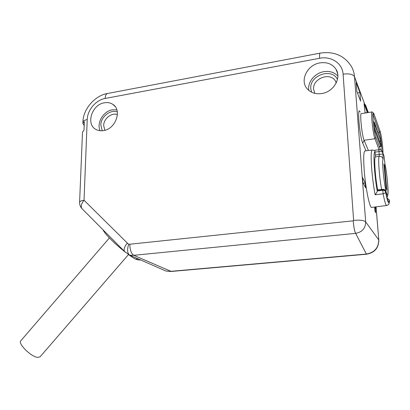 <?xml version="1.0" encoding="UTF-8"?>
<svg xmlns="http://www.w3.org/2000/svg" width="410" height="410" viewBox="0 0 410 410"><rect width="100%" height="100%" fill="white"/><g stroke="black" fill="none" stroke-linecap="round" stroke-linejoin="round"><path stroke-width="0.61" d="M82.502 132.153L83.988 130.293L84.342 121.642L82.866 123.343L84.183 125.547M79.586 202.443L79.596 202.207C79.863 201.295 81.339 200.639 84.024 200.249L128.627 244.345L353.21 220.826L353.62 220.354L343.093 74.169C342.545 63.304 331.229 55.857 319.615 58.276L105.185 98.451C95.925 99.984 87.402 110.018 87.227 119.571C84.624 120.079 83.189 120.929 82.917 122.129L82.907 122.431M319.908 62.904C327.062 61.864 332.438 63.996 336.026 69.295C341.745 77.972 333.571 91.942 321.809 93.536C315.782 94.377 310.949 92.855 307.315 88.955C299.459 80.693 307.177 64.811 319.908 62.904M104.386 102.787C107.528 102.239 110.316 102.746 112.745 104.314C122.426 109.9 115.728 129.124 103.484 130.59C100.865 131.015 98.487 130.693 96.34 129.621C85.47 124.814 91.661 104.509 104.386 102.787M372.09 150.055L365.177 150.895C363.639 150.952 363.306 157.337 364.183 170.058C365.464 187.339 369.451 207.342 371.496 207.434L371.88 207.388M362.512 177.468L362.886 182.358L365.597 187.811L365.223 183.019L362.512 177.468M374.663 207.029L375.022 211.483L375.657 212.734L375.201 207.101L375.996 208.7L375.847 206.881M356.167 82.471L356.854 91.343L360.59 101.173L359.913 92.527L356.167 82.471M367.375 112.678L364.059 103.674L365.1 113.032M366.017 150.793L362.701 143.07C359.555 136.397 356.931 104.191 360.134 112.043M127.208 243.253C124.399 246.728 123.502 249.464 124.517 251.458L129.714 255.163L133.768 255.307L355.629 233.362C362.194 232.127 365.546 228.308 365.679 221.902L378.743 239.922C378.589 247.865 374.438 252.575 366.284 254.051L170.386 271.369L165.927 271.046L161.847 269.278M129.375 254.969C127.331 253.083 127.079 249.541 128.627 244.345M129.714 255.163L165.927 271.046M140.65 260.089L139.748 259.776M134.967 258.807L135.777 259.192L137.596 258.956L135.777 259.192M128.479 254.574L40.057 356.869L37.582 357.387C30.934 356.767 17.553 343.39 20.854 340.725L109.398 237.938M386.861 205.482L386.558 205.507C385.651 204.923 384.508 201.018 383.14 193.792L382.766 190.281C384.308 190.225 385.262 190.829 385.631 192.085C385.472 192.946 384.641 193.515 383.14 193.792L375.13 194.791C376.544 192.982 377.251 191.742 377.256 191.06L377.41 189.917L382.884 189.312M378.845 149.717L379.614 149.696C381.254 149.891 382.31 150.89 382.776 152.704C382.166 151.731 380.864 151.362 378.871 151.587L374.991 152.12L374.965 150.244L378.804 149.722L374.965 150.244M377.646 189.891C375.211 177.253 373.884 157.425 375.381 156.851L375.329 154.959L379.214 154.437L379.27 156.323C377.851 156.886 379.235 176.792 381.628 189.451M374.991 152.12L375.329 154.959M379.614 149.696L378.835 149.712L379.214 154.437L382.925 153.975L383.109 159.172C381.51 160.264 384.616 189.22 386.881 194.237C389.146 199.762 387.614 176.213 384.99 164.133L383.975 155.754M384.149 157.312L384.088 156.241L382.776 152.704L382.925 153.975M383.96 164.005L386.066 188.318L386.825 190.158L384.729 166.014L383.96 164.005M384.729 166.014L384.144 166.091M371.496 207.434L386.558 205.507C389.49 204.288 388.542 204.877 389.449 201.956L389.449 201.028M377.308 190.24L382.796 189.635L382.914 189.307C384.303 189.276 385.205 189.902 385.625 191.178L385.661 191.439C385.292 190.184 384.339 189.584 382.796 189.635L382.766 190.281L377.256 190.978M389.259 199.89L389.305 200.116C388.685 203.667 387.47 200.777 385.661 191.439L385.631 192.085C387.553 202.002 388.834 205.046 389.479 201.218L389.305 200.116L387.137 198.194M365.223 183.019L363.342 183.27M375.201 207.101L374.668 207.147M359.913 92.527L357.469 92.957M367.36 112.54L365.059 112.924M368.405 150.501L364.116 140.281C361.902 135.607 359.539 112.166 361.41 113.611L372.003 111.95M337.861 76.024C334.252 72.247 329.553 70.802 323.767 71.688C314.644 73.149 307.315 82.349 308.822 90.425M311.569 92.199L310.8 88.709C309.299 75.44 331.716 67.409 337.481 79.381M314.824 93.357L313.609 89.293C312.399 78.71 329.891 71.776 335.334 80.831L336.308 82.748M116.855 109.849L112.34 109.824C103.361 111.125 96.365 123.031 100.096 130.713M102.213 130.744L100.824 125.05C100.814 116.85 110.403 109.193 117.327 111.93M104.857 130.283L103.674 125.516C103.653 118.674 111.679 112.304 117.434 114.631M87.227 119.571L84.024 200.249C81.37 203.601 80.637 206.343 81.831 208.475L82.441 209.085M343.093 74.169C349.151 73.385 352.954 74.23 354.506 76.701L365.679 221.902C364.111 220.37 360.093 219.852 353.62 220.354M353.21 220.826C353.758 227.13 354.568 231.307 355.629 233.362L366.473 254.22C374.494 252.801 378.609 248.152 378.814 240.27L376.042 206.855M319.615 58.276C319.436 54.878 319.646 53.156 320.241 53.11C333.807 51.101 344.128 55.447 351.206 66.143C353.097 69.351 354.199 72.872 354.506 76.701L367.826 112.606M171.247 271.461L133.768 255.307C131.282 253.631 129.965 249.967 129.806 244.314M82.512 131.856L79.596 202.207C79.509 204.585 80.257 206.671 81.831 208.475L125.07 252.012M137.586 258.951L135.623 259.146L134.946 258.797M365.469 104.76L368.262 112.54M105.185 98.451C105.36 95.356 106.19 93.695 107.666 93.47L320.077 53.141M374.904 151.249C374.694 150.68 373.874 150.265 372.444 150.014C371.04 150.055 370.799 156.425 371.721 169.125C372.5 178.319 373.633 186.873 375.13 194.791M374.976 152.013C372.936 150.993 374.248 174.573 377.256 191.06M375.381 156.851L379.27 156.323C381.367 156.246 382.648 157.194 383.109 159.172M384.99 164.133L384.129 157.204M379.096 149.686L374.93 138.729L364.116 140.281L362.701 143.07M372.997 113.637C372.188 112.135 374.238 134.229 375.791 137.181L374.93 138.729C372.921 133.998 370.496 110.439 372.167 111.925L373.817 113.462L373.11 114.923L379.373 132.476C380.388 135.146 381.859 145.74 381.93 150.88M373.93 113.785L380.034 131.097L379.373 132.476L378.225 132.866M372.921 114.457L372.9 114.99M374.197 129.534L374.94 128.53L374.212 122.79M379.301 146.539L380.618 146.334L374.397 129.504C373.812 128.079 373.12 121.329 373.602 121.755L374.422 122.329L374.248 122.759M375.017 128.75L381.131 145.412L380.798 146.57M374.499 122.544L380.598 140.138L374.238 123.21M381.167 145.478C381.29 144.146 381.1 142.367 380.598 140.138L379.87 141.978M107.266 93.547C95.381 95.427 83.02 108.778 82.917 122.129L82.866 123.343M376.083 206.85L378.799 240.045M366.473 254.22L170.873 271.497L165.881 271.031M135.643 259.156L135.623 259.146C133.501 257.951 133.865 258.423 128.135 254.318M124.681 251.673C118.213 246.456 112.822 241.562 108.506 237.006C105.683 234.028 103.858 231.635 103.038 229.831M135.802 259.202C137.581 259.904 139.005 260.114 140.076 259.837M368.072 111.535L368.272 112.54M386.917 197.343C387.245 196.457 387.511 197.676 388.003 193.484C388.398 189.282 386.876 172.62 384.985 164.046M389.5 201.453L389.479 201.182M389.459 201.059L389.305 200.08M389.285 199.952L387.101 198.05M387.332 198.911L385.661 191.393M380.142 131.385C381.413 134.941 383.037 147.574 382.945 152.684M380.567 149.922L375.924 137.54M373.556 121.76L373.238 121.801M380.7 139.708L381.423 145.76L380.762 146.575L379.393 146.785M337.645 73.641L336.026 69.295M335.334 80.831L336.231 82.917M115 106.374L112.745 104.314"/></g></svg>
